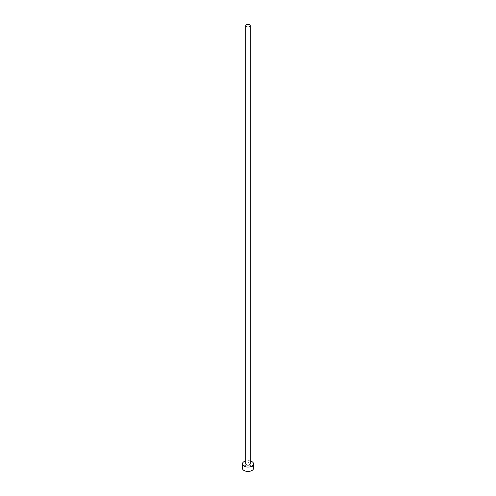 <?xml version="1.0" encoding="UTF-8"?>
<svg xmlns="http://www.w3.org/2000/svg" width="496" height="496" viewBox="0 0 496 496"><rect width="100%" height="100%" fill="white"/><g stroke="black" fill="none" stroke-linecap="round" stroke-linejoin="round"><path stroke-width="0.37" stroke-dasharray="2.48 1.86" d="M250.22 463.884A2.22 1.283 0 0 0 249.569 462.979A2.22 1.283 0 0 0 247.151 462.7A2.22 1.283 0 0 0 245.78 463.884M253.555 468.236A5.555 3.205 0 0 0 251.925 465.973A5.555 3.205 0 0 0 245.873 465.279A5.555 3.205 0 0 0 242.445 468.236M250.22 460.945A5.555 3.205 0 0 0 245.78 460.945"/><path stroke-width="0.74" d="M246.431 26.617A2.22 1.283 0 0 0 248.849 26.889A2.22 1.283 0 0 0 250.22 25.705A2.22 1.283 0 0 0 249.569 24.8A2.22 1.283 0 0 0 247.151 24.521A2.22 1.283 0 0 0 245.78 25.705A2.22 1.283 0 0 0 246.431 26.617M245.78 25.705L245.78 463.884A2.22 1.283 0 0 0 246.431 464.789A2.22 1.283 0 0 0 248.849 465.068A2.22 1.283 0 0 0 250.22 463.884L250.22 25.705M245.78 460.945A5.555 3.205 0 0 0 242.445 463.884A5.555 3.205 0 0 0 244.075 466.153A5.555 3.205 0 0 0 250.127 466.848A5.555 3.205 0 0 0 253.555 463.884A5.555 3.205 0 0 0 251.925 461.621A5.555 3.205 0 0 0 250.22 460.945M242.445 463.884L242.445 468.236A5.555 3.205 0 0 0 244.075 470.506A5.555 3.205 0 0 0 250.127 471.2A5.555 3.205 0 0 0 253.555 468.236L253.555 463.884"/></g></svg>
